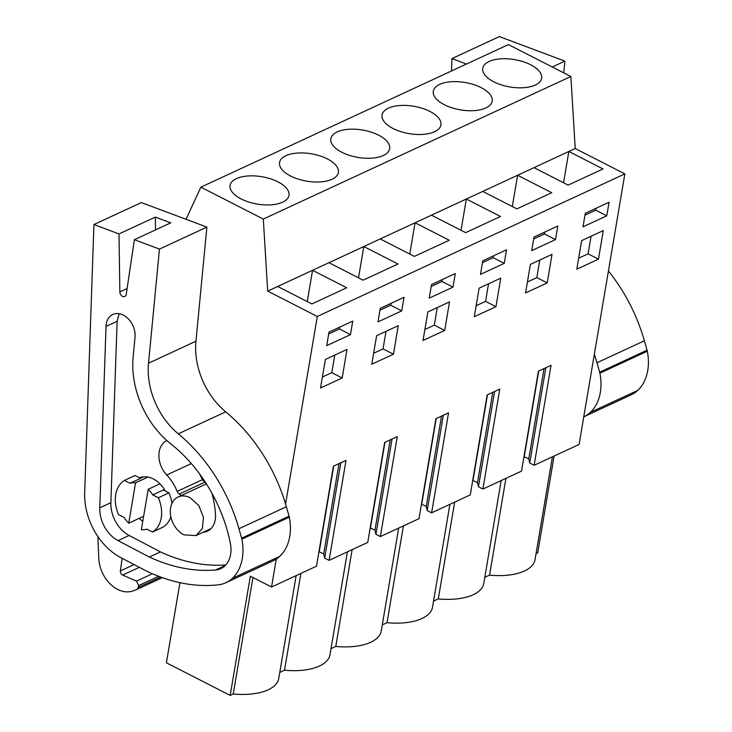 <?xml version="1.0" encoding="UTF-8"?>
<svg xmlns="http://www.w3.org/2000/svg" width="732" height="732" viewBox="0 0 732 732"><rect width="100%" height="100%" fill="white"/><g stroke="black" fill="none" stroke-linecap="round" stroke-linejoin="round"><path stroke-width="1.1" d="M179.944 582.681L166.393 662.799L230.177 695.4L250.344 576.185L271.545 587.018L276.257 559.12M285.581 504.046L317.304 316.471L267.683 291.107L263.31 219.069L200.879 187.163L186.02 219.289M523.966 456.686L528.76 458.845L529.712 463.017L534.14 465.278L579.094 444.443L624.854 173.887L575.233 148.532L570.859 76.494L508.429 44.588L200.879 187.163M472.707 480.448L477.502 482.608L478.454 486.78L482.882 489.049L521.532 471.124L538.432 371.17L551.05 365.323L534.14 465.278M421.449 504.22L426.244 506.37L427.195 510.543L431.624 512.812L470.273 494.896L487.173 394.932L499.791 389.085L482.882 489.049M370.191 527.982L374.985 530.133L375.937 534.314L380.365 536.574L419.015 518.659L435.915 418.704L448.533 412.848L431.624 512.812M318.932 551.745L323.727 553.895L324.679 558.077L329.107 560.337L367.748 542.421L384.657 442.467L397.275 436.62L380.365 536.574M271.545 587.018L316.489 566.184L333.399 466.229L340.618 462.88L346.016 460.382L329.107 560.337M317.304 316.471L624.854 173.887M352.76 321.083L350.463 334.643L326.71 345.66L329.007 332.099L352.76 321.083M401.731 310.88L404.018 297.32L380.265 308.337L377.968 321.897L401.731 310.88L390.668 305.226L390.98 303.368M371.764 364.243L376.623 335.677L398.245 325.658L393.45 354.197L371.764 364.243M557.793 226.032L555.506 239.593L531.743 250.609L534.04 237.04L557.793 226.032M474.281 316.718L479.14 288.152L500.761 278.123L495.967 306.671L474.281 316.718M530.398 264.389L552.019 254.361L547.225 282.909L525.539 292.956L530.398 264.389M504.247 263.355L506.535 249.795L482.781 260.802L480.485 274.372L504.247 263.355L493.185 257.701L493.496 255.834M427.881 311.914L449.503 301.895L444.708 330.434L423.023 340.481L427.881 311.914M346.986 349.42L342.192 377.959L320.506 388.015L325.365 359.439L346.986 349.42M452.989 287.118L455.277 273.558L431.523 284.565L429.227 298.134L452.989 287.118L441.927 281.463L442.238 279.606M606.764 215.83L583.001 226.847L585.298 213.277L609.051 202.27L606.764 215.83L595.702 210.175L584.987 215.144M603.278 230.598L598.483 259.137L576.798 269.193L581.656 240.627L603.278 230.598M267.683 291.107L277.693 286.468L311.869 303.936L346.73 287.767L312.564 270.309L328.952 262.706L363.127 280.173L397.988 264.005L363.822 246.547L380.21 238.943L414.385 256.41L449.247 240.242L415.081 222.775L431.468 215.181L465.644 232.648L500.505 216.48L466.339 199.013L482.727 191.418L516.902 208.876L551.763 192.717L517.597 175.25L575.233 148.532M533.985 167.655L568.16 185.114L603.022 168.955L568.856 151.487L563.558 182.762M263.31 219.069L570.859 76.494M482.727 191.418L517.597 175.25L512.299 206.525M431.468 215.181L466.339 199.013L461.041 230.296M380.21 238.943L415.081 222.775L409.783 254.059M328.952 262.706L363.822 246.547L358.524 277.821M277.693 286.468L312.564 270.309L307.266 301.584M236.463 178.608A29.847 13.871 -170.4 0 1 270.373 178.782A29.847 13.871 -170.4 0 1 288.966 195.371A29.847 13.871 -170.4 0 1 282.607 202.188A29.847 13.871 -170.4 0 1 248.697 202.014A29.847 13.871 -170.4 0 1 230.104 185.416A29.847 13.871 -170.4 0 1 236.463 178.608M332.053 179.267A29.847 13.871 -170.4 0 1 298.134 179.093A29.847 13.871 -170.4 0 1 279.551 162.495A29.847 13.871 -170.4 0 1 285.91 155.687A29.847 13.871 -170.4 0 1 319.82 155.852A29.847 13.871 -170.4 0 1 338.404 172.45A29.847 13.871 -170.4 0 1 332.053 179.267M439.685 84.39A29.847 13.871 -170.4 0 1 473.595 84.564A29.847 13.871 -170.4 0 1 492.178 101.162A29.847 13.871 -170.4 0 1 485.828 107.979A29.847 13.871 -170.4 0 1 451.909 107.805A29.847 13.871 -170.4 0 1 433.326 91.207A29.847 13.871 -170.4 0 1 439.685 84.39M388.427 108.162A29.847 13.871 -170.4 0 1 422.337 108.327A29.847 13.871 -170.4 0 1 440.92 124.925A29.847 13.871 -170.4 0 1 434.57 131.742A29.847 13.871 -170.4 0 1 400.651 131.568A29.847 13.871 -170.4 0 1 382.067 114.97A29.847 13.871 -170.4 0 1 388.427 108.162M383.312 155.504A29.847 13.871 -170.4 0 1 349.393 155.33A29.847 13.871 -170.4 0 1 330.809 138.732A29.847 13.871 -170.4 0 1 337.168 131.925A29.847 13.871 -170.4 0 1 371.078 132.089A29.847 13.871 -170.4 0 1 389.662 148.688A29.847 13.871 -170.4 0 1 383.312 155.504M535.266 85.058A29.847 13.871 -170.4 0 1 501.356 84.885A29.847 13.871 -170.4 0 1 482.763 68.286A29.847 13.871 -170.4 0 1 489.122 61.47A29.847 13.871 -170.4 0 1 523.032 61.644A29.847 13.871 -170.4 0 1 541.625 78.242A29.847 13.871 -170.4 0 1 535.266 85.058M484.804 577.356L489.552 575.151A49.849 23.168 9.6 0 0 535.037 559.623L552.431 456.805M433.545 601.118L438.294 598.913A49.849 23.168 9.6 0 0 483.779 583.386L501.173 480.567M382.287 624.881L387.036 622.685A49.849 23.168 9.6 0 0 432.521 607.148L449.915 504.33M331.029 648.644L335.778 646.447A49.849 23.168 9.6 0 0 381.262 630.911L398.656 528.092M279.77 672.406L284.519 670.21A49.849 23.168 9.6 0 0 330.004 654.673L347.398 551.855M230.177 695.4L233.261 693.973A49.849 23.168 9.6 0 0 278.746 678.436L296.14 575.617M536.062 553.593L537.727 552.825L554.097 456.027M233.261 693.973L252.952 577.521M148.212 489.26L141.377 529.639A24.531 17.989 65.1 0 0 146.949 529.163L152.54 532.018A29.436 21.585 65.1 0 0 158.332 497.751L152.75 494.896A24.531 17.989 65.1 0 0 148.212 489.26L159.915 483.834M152.75 494.896L163.346 489.992L168.927 492.846L158.332 497.751M129.994 483.266L124.413 480.421L135.008 475.507L140.59 478.362L129.994 483.266A24.531 17.989 65.1 0 1 135.566 482.8L128.74 523.179L143.637 516.27M128.74 523.179A24.531 17.989 65.1 0 1 124.193 517.533L118.611 514.678A29.436 21.585 65.1 0 1 124.413 480.421M135.566 482.8L147.928 477.072M190.174 497.742L198.866 505.684L203.469 517.295L202.38 528.559L195.975 535.586L183.897 534.863A21.265 15.592 65.1 0 1 170.602 515.31A21.265 15.592 65.1 0 1 178.096 497.01A21.265 15.592 65.1 0 1 190.174 497.742M284.519 670.21L300.889 573.412M335.778 646.447L352.147 549.65M387.036 622.685L403.405 525.887M438.294 598.913L454.663 502.125M489.552 575.151L505.922 478.362M529.712 463.017L545.834 367.748M528.76 458.845L544.022 368.58M524.268 456.548L538.734 371.033M478.454 486.78L494.576 391.51M477.502 482.608L492.764 392.343M473.009 480.311L487.475 394.795M427.195 510.543L443.317 415.273M426.244 506.37L441.506 416.105M421.751 504.074L436.217 418.558M375.937 534.314L392.059 439.035M374.985 530.133L390.248 439.868M370.493 527.836L384.959 442.32M324.679 558.077L340.801 462.798M323.727 553.895L338.989 463.63M319.234 551.599L333.7 466.083M339.721 327.131L339.41 328.988L350.463 334.643M328.686 333.957L339.41 328.988M379.945 310.194L390.668 305.226M393.45 354.197L383.065 348.889L373.631 353.263M386.02 331.322L383.065 348.889M544.754 232.071L544.443 233.938L555.506 239.593M533.729 238.907L544.443 233.938M495.967 306.671L485.581 301.364L476.148 305.738M488.537 283.796L485.581 301.364M547.225 282.909L536.84 277.602L527.406 281.976M539.795 260.034L536.84 277.602M482.47 262.669L493.185 257.701M444.708 330.434L434.323 325.127L424.889 329.501M437.279 307.559L434.323 325.127M342.192 377.959L331.806 372.652L322.373 377.026M334.762 355.084L331.806 372.652M431.212 286.432L441.927 281.463M596.013 208.309L595.702 210.175M598.483 259.137L588.098 253.839L578.664 258.213M591.053 236.271L588.098 253.839M152.54 532.018L163.126 527.104A29.436 21.585 -114.9 0 0 170.867 516.792M171.938 503.46A29.436 21.585 -114.9 0 0 168.927 492.846M97.878 536.538L98.802 558.47A29.436 21.585 -114.9 0 0 133.142 590.87L136.335 589.69A4.904 3.596 -114.9 0 0 136.527 589.617A4.904 3.596 -114.9 0 0 138.174 587.485L138.668 585.582L158.688 576.304M122.171 558.315L120.377 570.923A3.267 2.397 -114.9 0 0 122.601 575.059L136.518 581.107L138.668 585.582M161.552 577.996L162.239 577.621M225.932 582.709L273.356 560.721A44.158 32.373 -114.9 0 0 279.816 556.32A48.184 35.328 -114.9 0 0 289.314 517.176A57.242 41.962 -114.9 0 0 289.039 516.179L286.368 506.745A147.187 107.915 -114.9 0 0 225.712 411.832A65.413 47.964 -114.9 0 1 195.938 341.213L206.891 227.094L141.358 202.572L93.934 224.55L84.683 492.874A57.242 41.962 -114.9 0 0 120.734 557.564L146.61 571.152A52.338 38.366 -114.9 0 0 150.38 572.918L155.294 574.949A188.078 137.891 -114.9 0 0 218.447 584.795A44.158 32.373 -114.9 0 0 225.932 582.709A44.158 32.373 -114.9 0 0 232.392 578.307A48.184 35.328 -114.9 0 0 241.889 539.155A57.242 41.962 -114.9 0 0 241.615 538.157L238.943 528.733A147.187 107.915 -114.9 0 0 178.288 433.811A65.413 47.964 -114.9 0 1 148.514 363.2L159.466 249.081L134.395 239.703L126.243 294.301A4.09 3.001 -114.9 0 1 124.788 296.469A4.09 3.001 -114.9 0 1 121.539 295.673A4.09 3.001 -114.9 0 1 119.856 291.903L118.996 233.938L155.321 217.093L170.721 222.857L134.395 239.703M93.934 224.55L118.996 233.938M99.772 507.834A28.987 21.255 -114.9 0 0 118.035 540.6L149.365 557.052A188.078 137.891 -114.9 0 0 215.565 570.008A27.88 20.441 -114.9 0 0 220.78 568.645A27.88 20.441 -114.9 0 0 230.305 542.952A131.376 96.322 -114.9 0 0 170.794 443.857A79.578 58.35 -114.9 0 1 133.16 356.813L135.036 337.269A18.492 13.56 -114.9 0 0 128.283 318.841A18.492 13.56 -114.9 0 0 112.792 314.476A18.492 13.56 -114.9 0 0 106.241 324.166A18.492 13.56 -114.9 0 0 106.03 326.417L99.772 507.834L110.871 502.692A28.987 21.255 -114.9 0 0 129.134 535.449L118.035 540.6M289.314 517.176L241.889 539.155M206.891 227.094L159.466 249.081M155.513 229.912L155.321 217.093M110.871 502.692L117.129 321.266L106.03 326.417M119.179 313.708L117.129 321.266M225.767 564.93A188.078 137.891 -114.9 0 1 160.464 551.91L149.365 557.052M160.464 551.91L129.134 535.449M166.841 440.545A22.079 16.186 -114.9 0 0 166.731 474.986A39.766 29.152 -114.9 0 1 177.144 491.41A4.09 3.001 -114.9 0 0 179.386 493.99A4.09 3.001 -114.9 0 1 181.124 495.61M203.121 532.283A22.079 16.186 -114.9 0 0 207.421 531.185A22.079 16.186 -114.9 0 0 214.897 521.349A22.079 16.186 -114.9 0 0 215.473 514.752A83.915 61.525 -114.9 0 0 212.005 493.368M165.267 490.971A25.346 18.584 -114.9 0 0 153.317 478.938A25.346 18.584 -114.9 0 0 139.519 477.813M139.226 518.32A25.346 18.584 -114.9 0 0 142.786 521.34M206.351 483.916L202.371 479.716L199.754 474.144M583.761 416.819A44.158 32.373 -114.9 0 0 583.926 416.737A44.158 32.373 -114.9 0 0 590.395 412.345A48.184 35.328 -114.9 0 0 599.892 373.192A57.242 41.962 -114.9 0 0 599.618 372.195L596.946 362.761A147.187 107.915 -114.9 0 0 594.338 354.315M451.507 70.977L451.928 58.587L466.485 64.032M588.363 389.634A27.88 20.441 -114.9 0 0 588.784 387.127M563.768 72.871L564.894 61.131L499.352 36.6L451.928 58.587M583.926 416.737L631.35 394.749A44.158 32.373 -114.9 0 0 637.819 390.357A48.184 35.328 -114.9 0 0 647.317 351.204A57.242 41.962 -114.9 0 0 647.042 350.207L644.37 340.773A147.187 107.915 -114.9 0 0 608.429 271.014M647.317 351.204L599.892 373.192M564.894 61.131L552.257 66.987M160.674 577.054L138.174 587.485M136.518 581.107L152.384 573.751M122.601 575.059L139.309 567.318M120.377 570.923L134.075 564.573M279.816 556.32L232.392 578.307M289.039 516.179L241.615 538.157M286.368 506.745L238.943 528.733M225.712 411.832L178.288 433.811M195.938 341.213L148.514 363.2M127.103 288.545L119.856 291.903M225.181 565.552L215.565 570.008M191.327 463.585L166.731 474.986M204.612 482.297L179.386 493.99M202.371 479.716L177.144 491.41M637.819 390.357L590.395 412.345M647.042 350.207L599.618 372.195M644.37 340.773L596.946 362.761M140.425 478.271L143.499 476.843M195.975 535.586L211.036 528.605M178.096 497.01L206.406 483.889M161.754 577.914L136.527 589.617"/></g></svg>
